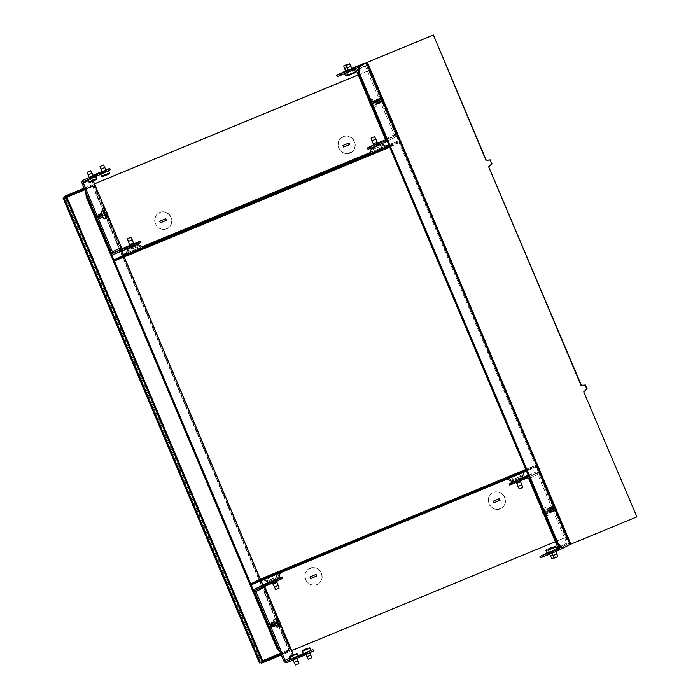 <?xml version="1.0" encoding="UTF-8"?>
<svg xmlns="http://www.w3.org/2000/svg" width="700" height="700" viewBox="0 0 700 700"><rect width="100%" height="100%" fill="white"/><g stroke="black" fill="none" stroke-linecap="round" stroke-linejoin="round"><path stroke-width="0.53" stroke-dasharray="3.5 2.62" d="M132.379 248.885L137.06 246.82L132.379 248.885M134.173 246.584L129.491 248.649L134.173 246.584M134.181 247.984L131.46 249.182L134.181 247.984M132.37 247.485L135.091 246.286L132.37 247.485M90.466 178.57L95.576 176.312L90.466 178.57M96.591 178.727L88.874 181.991M91.087 178.255L93.642 177.126L91.087 178.255M88.147 174.904L92.015 173.268M89.784 182.359L96.215 179.646M103.267 172.83L108.377 170.572L103.267 172.83M109.392 172.987L101.675 176.242M103.889 172.515L106.444 171.386L103.889 172.515M100.949 169.155L104.816 167.528M102.585 176.619L109.016 173.906M101.728 210.98A4.191 1.391 -112.4 0 1 104.58 214.331A4.191 1.391 -112.4 0 1 104.93 218.724M104.536 210.105A4.191 1.391 -112.4 0 1 106.864 213.395A4.191 1.391 -112.4 0 1 107.529 217.359M102.48 212.931A2.091 0.691 67.6 0 0 102.664 215.154A2.091 0.691 67.6 0 0 104.099 216.799A2.091 0.691 67.6 0 0 104.108 216.799A2.091 0.691 67.6 0 0 103.924 214.576A2.091 0.691 67.6 0 0 102.498 212.931A2.091 0.691 67.6 0 0 102.48 212.931M98.822 214.445L98.822 214.445A2.091 0.691 67.6 0 0 98.998 216.641A2.091 0.691 67.6 0 0 100.424 218.321A2.091 0.691 67.6 0 0 100.441 218.312A2.091 0.691 67.6 0 0 100.459 218.304A2.091 0.691 67.6 0 0 100.275 216.09A2.091 0.691 67.6 0 0 98.84 214.436A2.091 0.691 67.6 0 0 98.822 214.445L96.469 215.644A1.89 0.621 -112.4 0 1 97.764 217.096A1.89 0.621 -112.4 0 1 97.939 219.117A1.89 0.621 -112.4 0 1 97.913 219.126A1.89 0.621 -112.4 0 1 96.626 217.621A1.89 0.621 -112.4 0 1 96.469 215.644L96.469 215.644M132.274 248.938L137.384 246.68L132.274 248.938M133.298 251.352L138.399 249.095L133.298 251.352M132.895 248.623L135.45 247.502L132.895 248.623M128.327 241.412L132.195 239.776M133.779 251.886L138.031 250.014L133.779 251.886M102.06 217.866A2.301 0.761 67.6 0 0 101.859 215.425A2.301 0.761 67.6 0 0 100.284 213.614A2.301 0.761 67.6 0 0 100.266 213.623A2.301 0.761 67.6 0 0 100.468 216.064A2.301 0.761 67.6 0 0 102.043 217.875A2.301 0.761 67.6 0 0 102.06 217.866M101.36 213.246A2.301 0.761 -112.4 0 1 101.483 213.115A2.301 0.761 -112.4 0 1 101.5 213.115A2.301 0.761 -112.4 0 1 103.075 214.926A2.301 0.761 -112.4 0 1 103.276 217.367A2.301 0.761 -112.4 0 1 103.259 217.376A2.301 0.761 -112.4 0 1 103.066 217.376M126.726 248.483L130.34 246.881L126.726 248.483M121.538 251.072L125.151 249.48L121.538 251.072M134.155 243.898L131.941 244.764L134.102 243.775M134.339 245.332L137.952 243.74L134.339 245.332M129.15 247.931L132.764 246.339L129.15 247.931M97.571 175.009L94.806 176.234L97.571 175.009M92.382 177.607L89.618 178.824L92.382 177.607M89.233 177.459L93.091 175.822M105.184 171.867L102.419 173.084L105.184 171.867M102.034 171.71L105.892 170.082M100.004 174.457L97.23 175.683L100.004 174.457M129.955 245.805L134.207 244.011M133.516 242.909L129.657 244.545L131.591 249.13M132.064 246.47L134.365 245.455L132.064 246.47M132.151 243.469L129.859 244.484L132.151 243.469M138.373 241.92L138.915 243.206L140.919 242.463M107.66 169.225L108.211 170.511L110.215 169.776M108.211 170.511L92.978 176.803A1.4 1.321 -116.6 0 0 92.304 178.596L93.301 180.959M106.05 211.129L107.87 215.442M129.815 245.455L134.076 243.696M138.915 243.206L123.69 249.498L114.765 253.96M92.881 175.332L92.435 175.516A2.791 2.634 -116.6 0 0 91.087 179.095L120.164 247.931A2.791 2.634 -116.6 0 0 123.69 249.498M101.973 171.579L105.849 169.977M274.172 578.008L269.491 580.072L274.172 578.008M272.379 580.309L277.06 578.244L272.379 580.309M272.361 578.909L275.091 577.71L272.361 578.909M274.181 579.399L271.46 580.606L274.181 579.399M303.363 653.721L311.089 650.466M302.348 651.306L310.065 648.051M307.851 651.779L305.296 652.907L307.851 651.779M310.783 655.139L306.924 656.766M308.21 659.26L311.684 657.79M290.561 659.461L298.287 656.206M289.546 657.046L297.264 653.791M295.05 657.519L292.495 658.648L295.05 657.519M297.981 660.879L294.123 662.506M295.409 665L298.882 663.53M276.658 625.284A2.091 0.691 67.6 0 0 276.483 623.061A2.091 0.691 67.6 0 0 275.047 621.416A2.091 0.691 67.6 0 0 275.03 621.416A2.091 0.691 67.6 0 0 275.214 623.639A2.091 0.691 67.6 0 0 276.649 625.284A2.091 0.691 67.6 0 0 276.658 625.284M273.009 626.789A2.091 0.691 67.6 0 0 272.825 624.575A2.091 0.691 67.6 0 0 271.39 622.921A2.091 0.691 67.6 0 0 271.373 622.93L271.373 622.93A2.091 0.691 67.6 0 0 271.547 625.126A2.091 0.691 67.6 0 0 272.974 626.806A2.091 0.691 67.6 0 0 272.991 626.798A2.091 0.691 67.6 0 0 273.009 626.789L276.649 625.284M277.086 618.59A4.191 1.391 -112.4 0 1 279.414 621.88A4.191 1.391 -112.4 0 1 280.079 625.844M270.489 627.602A1.89 0.621 -112.4 0 1 270.463 627.611A1.89 0.621 -112.4 0 1 269.176 626.106A1.89 0.621 -112.4 0 1 269.019 624.129L269.019 624.129A1.89 0.621 -112.4 0 1 270.314 625.581A1.89 0.621 -112.4 0 1 270.489 627.602M274.277 619.465A4.191 1.391 -112.4 0 1 277.13 622.816A4.191 1.391 -112.4 0 1 277.48 627.209M274.277 577.955L269.168 580.204L274.277 577.955M273.254 575.54L268.152 577.798L273.254 575.54M273.656 578.261L271.101 579.39L273.656 578.261M278.224 585.48L274.356 587.108M272.773 575.006L268.52 576.879L272.773 575.006M275.642 589.601L279.116 588.131M272.816 622.108A2.301 0.761 67.6 0 0 273.017 624.549A2.301 0.761 67.6 0 0 274.592 626.36A2.301 0.761 67.6 0 0 274.61 626.351A2.301 0.761 67.6 0 0 274.409 623.91A2.301 0.761 67.6 0 0 272.834 622.099A2.301 0.761 67.6 0 0 272.816 622.108M273.91 621.731A2.301 0.761 -112.4 0 1 274.033 621.6A2.301 0.761 -112.4 0 1 275.625 623.411A2.301 0.761 -112.4 0 1 275.826 625.852A2.301 0.761 -112.4 0 1 275.809 625.861A2.301 0.761 -112.4 0 1 275.616 625.861M263.384 586.871L266.998 585.27L263.384 586.871M268.564 584.273L272.186 582.68L268.564 584.273M268.922 582.47L271.644 581.394L269.071 582.549M270.996 583.721L274.61 582.129L270.996 583.721M276.185 581.131L279.799 579.53L276.185 581.131M278.626 578.559L273.787 580.554L278.652 578.454M293.746 658.166L296.52 656.95L293.746 658.166M295.645 658.779L292.88 660.004L295.645 658.779M298.156 655.891L297.517 656.119L298.13 655.83M300.834 656.189L298.06 657.405L300.834 656.189M303.257 655.637L300.493 656.854L303.257 655.637M306.547 652.426L309.321 651.21L306.547 652.426M308.446 653.039L305.681 654.264L308.446 653.039M273.787 582.33L276.596 581.087L273.787 582.33M272.834 584.045L277.086 582.251M274.488 580.423L272.186 581.438L274.488 580.423M274.4 583.424L276.692 582.409L274.4 583.424M311.045 650.361L303.293 653.555M298.078 655.707L295.689 656.696A1.4 1.321 63.4 0 1 293.93 655.909L293.37 654.587M278.688 578.349L268.826 582.418M280.219 577.71L280.761 578.996L282.765 578.261M310.922 650.405L311.465 651.691L313.469 650.947M264.67 584.168A2.791 2.634 -116.6 0 0 263.637 587.58L292.714 656.416A2.791 2.634 -116.6 0 0 296.24 657.983L311.465 651.691M264.749 586.39A1.4 1.321 63.4 0 1 265.527 585.288L280.761 578.996M280.42 623.928L278.6 619.614M274.033 621.6A2.301 0.761 -112.4 0 1 274.05 621.6L272.834 622.099M515.532 478.502L520.214 476.438L515.532 478.502M518.298 478.52L513.625 480.585L518.298 478.52M517.335 477.601L514.614 478.8L517.335 477.601M516.495 479.421L519.216 478.214L516.495 479.421M549.43 552.528L557.156 549.264M548.415 550.113L556.133 546.849M552.668 551.206L555.222 550.077L552.668 551.206M556.859 553.936L552.991 555.572M554.278 558.066L557.751 556.596M547.006 553.079L549.299 552.204M545.991 550.664L548.599 549.657M550.244 551.758L552.799 550.629L550.244 551.758M552.843 555.214L550.567 556.124M554.733 549.815L553.271 547.225M551.845 558.609L554.094 557.707M548.529 515.244A4.191 1.391 67.6 0 0 548.161 510.808A4.191 1.391 67.6 0 0 545.3 507.509A4.191 1.391 67.6 0 0 545.265 507.517A4.191 1.391 67.6 0 0 545.633 511.954A4.191 1.391 67.6 0 0 548.494 515.253A4.191 1.391 67.6 0 0 548.529 515.244M546.245 516.18A4.191 1.391 67.6 0 0 545.878 511.744A4.191 1.391 67.6 0 0 543.016 508.454A4.191 1.391 67.6 0 0 542.981 508.463A4.191 1.391 67.6 0 0 542.666 508.883A4.191 1.391 67.6 0 0 543.331 512.855A4.191 1.391 67.6 0 0 545.659 516.136A4.191 1.391 67.6 0 0 546.21 516.197A4.191 1.391 67.6 0 0 546.245 516.18M547.715 513.31A2.091 0.691 -112.4 0 1 547.697 513.319A2.091 0.691 -112.4 0 1 546.262 511.665A2.091 0.691 -112.4 0 1 546.079 509.451A2.091 0.691 -112.4 0 1 546.096 509.442A2.091 0.691 -112.4 0 1 547.531 511.088A2.091 0.691 -112.4 0 1 547.715 513.31L551.355 511.805A2.091 0.691 -112.4 0 1 549.92 510.16A2.091 0.691 -112.4 0 1 549.736 507.938A2.091 0.691 -112.4 0 1 549.754 507.938A2.091 0.691 -112.4 0 1 549.771 507.929A2.091 0.691 -112.4 0 1 551.197 509.609A2.091 0.691 -112.4 0 1 551.372 511.796A2.091 0.691 -112.4 0 1 551.355 511.805M542.325 510.808A3.491 1.155 -112.4 0 1 542.378 509.705A3.491 1.155 -112.4 0 1 542.649 509.355A3.491 1.155 -112.4 0 1 545.046 512.059A3.491 1.155 -112.4 0 1 545.361 515.795A3.491 1.155 -112.4 0 1 544.88 515.751A3.491 1.155 -112.4 0 1 544.145 515.113M515.428 478.555L520.529 476.298L515.428 478.555M514.404 476.14L519.514 473.883L514.404 476.14M516.049 478.24L518.604 477.111L516.049 478.24M521.859 484.838L518 486.465M514.343 475.396L518.595 473.515L514.343 475.396M519.286 488.959L522.76 487.489M548.135 508.375A2.301 0.761 -112.4 0 1 548.153 508.366A2.301 0.761 -112.4 0 1 549.727 510.186A2.301 0.761 -112.4 0 1 549.929 512.619A2.301 0.761 -112.4 0 1 549.911 512.628A2.301 0.761 -112.4 0 1 548.336 510.816A2.301 0.761 -112.4 0 1 548.135 508.375L546.928 508.874A2.301 0.761 67.6 0 0 546.919 508.883A2.301 0.761 67.6 0 0 547.12 511.324A2.301 0.761 67.6 0 0 548.695 513.135A2.301 0.761 67.6 0 0 548.503 510.685A2.301 0.761 67.6 0 0 546.928 508.874M529.2 476.455L525.586 478.048L529.2 476.455M528.264 475.326L530.512 474.451L528.316 475.449M524.011 479.054L520.398 480.646L524.011 479.054M521.587 479.596L517.974 481.198L521.587 479.596M522.261 477.916L517.431 479.911L522.296 477.811M516.399 482.195L512.785 483.787L516.399 482.195M557.988 548.459L560.569 547.418L557.961 548.572M558.355 549.929L561.12 548.704L558.355 549.929M553.971 550.559L551.206 551.775L553.971 550.559M553.166 552.519L555.931 551.303L553.166 552.519M551.539 551.11L548.774 552.326L551.539 551.11M550.734 553.07L553.499 551.845L550.734 553.07M545.554 555.669L548.319 554.444L545.554 555.669M518.796 480.996L515.988 482.239L518.796 480.996M516.477 483.394L520.721 481.6M517.011 480.331L519.304 479.316L517.011 480.331M519.164 482.213L516.863 483.227L519.164 482.213M520.747 479.859L520.205 478.573L516.119 480.349L516.661 481.635L535.972 473.567L527.048 478.039M546.822 553.044L547.365 554.33L551.451 552.554L550.909 551.267L546.971 552.983M557.025 548.957L556.386 549.185L556.999 548.887M550.909 551.267L556.946 548.774M557.996 548.336L566.134 544.976A1.4 1.321 -116.6 0 0 566.808 543.183L537.731 474.355A1.4 1.321 -116.6 0 0 535.972 473.567M520.205 478.573L522.322 477.698M528.238 475.256L535.43 472.281L528.456 475.773M567.403 545.799A2.791 2.634 -116.6 0 0 568.032 542.684L538.956 473.847A2.791 2.634 -116.6 0 0 535.43 472.281M557.76 550.725L566.676 546.262L551.451 552.554M516.119 480.349L512.864 481.985M547.365 554.33L540.523 557.76M528.99 477.032A2.791 2.634 63.4 0 1 530.031 478.319L557.883 544.25M516.661 481.635L509.819 485.065M548.695 513.135A2.301 0.761 67.6 0 0 548.704 513.126L549.911 512.628M378.306 147.096L373.625 149.161L378.306 147.096M375.533 147.079L380.214 145.014L375.533 147.079M376.504 147.998L379.225 146.799L376.504 147.998M349.396 70.936L344.295 73.185L349.396 70.936M347.602 74.725L345.31 75.6M348.775 71.243L346.22 72.371L348.775 71.243M344.592 68.513L346.894 67.594M352.012 69.93L353.036 72.336L352.66 73.255L348.171 75.224M346.229 75.976L352.66 73.255M351.829 70.385L346.719 72.634L351.829 70.385M355.46 71.785L347.743 75.049M351.207 70.691L348.652 71.82L351.207 70.691M347.016 67.961L350.884 66.334M348.652 75.425L355.092 72.704M372.715 99.032A4.191 1.391 67.6 0 0 373.082 103.469A4.191 1.391 67.6 0 0 375.944 106.767A4.191 1.391 67.6 0 0 375.979 106.759A4.191 1.391 67.6 0 0 375.611 102.322A4.191 1.391 67.6 0 0 372.75 99.024A4.191 1.391 67.6 0 0 372.715 99.032M370.431 99.978A4.191 1.391 67.6 0 0 370.116 100.397A4.191 1.391 67.6 0 0 370.781 104.37A4.191 1.391 67.6 0 0 373.109 107.651A4.191 1.391 67.6 0 0 373.66 107.712A4.191 1.391 67.6 0 0 373.695 107.695A4.191 1.391 67.6 0 0 373.328 103.259A4.191 1.391 67.6 0 0 370.466 99.969A4.191 1.391 67.6 0 0 370.431 99.978M373.529 100.966A2.091 0.691 -112.4 0 1 373.546 100.957A2.091 0.691 -112.4 0 1 374.981 102.603A2.091 0.691 -112.4 0 1 375.165 104.825A2.091 0.691 -112.4 0 1 375.148 104.834A2.091 0.691 -112.4 0 1 373.713 103.18A2.091 0.691 -112.4 0 1 373.529 100.966L377.204 99.453A2.091 0.691 -112.4 0 1 377.221 99.444A2.091 0.691 -112.4 0 1 378.648 101.124A2.091 0.691 -112.4 0 1 378.822 103.311A2.091 0.691 -112.4 0 1 378.814 103.311A2.091 0.691 -112.4 0 1 378.805 103.32A2.091 0.691 -112.4 0 1 377.37 101.675A2.091 0.691 -112.4 0 1 377.186 99.453A2.091 0.691 -112.4 0 1 377.204 99.453L377.387 99.382M369.775 102.322A3.491 1.155 -112.4 0 1 369.828 101.22A3.491 1.155 -112.4 0 1 370.099 100.87A3.491 1.155 -112.4 0 1 372.488 103.574A3.491 1.155 -112.4 0 1 372.811 107.31A3.491 1.155 -112.4 0 1 372.33 107.266A3.491 1.155 -112.4 0 1 371.595 106.627M378.411 147.044L373.301 149.301L378.411 147.044M379.426 149.459L374.325 151.716L379.426 149.459M377.79 147.359L375.235 148.487L377.79 147.359M371.971 140.761L375.83 139.134M379.488 150.202L375.235 152.084L379.488 150.202M377.379 104.134A2.301 0.761 -112.4 0 1 377.361 104.142A2.301 0.761 -112.4 0 1 375.786 102.331A2.301 0.761 -112.4 0 1 375.585 99.89A2.301 0.761 -112.4 0 1 375.602 99.881A2.301 0.761 -112.4 0 1 377.178 101.701A2.301 0.761 -112.4 0 1 377.379 104.134M374.36 100.397A2.301 0.761 67.6 0 0 374.561 102.839A2.301 0.761 67.6 0 0 376.145 104.65A2.301 0.761 67.6 0 0 376.154 104.641A2.301 0.761 67.6 0 0 375.953 102.2A2.301 0.761 67.6 0 0 374.377 100.389A2.301 0.761 67.6 0 0 374.36 100.397L375.602 99.881M382.165 143.255L378.551 144.856L382.165 143.255M385.438 139.956L388.666 138.661L385.402 140.114M387.354 140.665L383.74 142.258L387.354 140.665M374.553 146.405L370.939 147.998L374.553 146.405M377.799 143.255L375.585 144.112L377.746 143.133M379.741 143.806L376.127 145.399L379.741 143.806M349.904 71.348L352.669 70.123L349.904 71.348M348.101 70.516L351.96 68.889L352.511 70.192M355.092 68.749L357.858 67.524L355.092 68.749M342.291 74.489L345.056 73.272L342.291 74.489M347.48 71.89L350.245 70.674L347.48 71.89M345.669 71.067L347.953 70.175M373.599 145.154L377.842 143.36M377.16 142.266L373.293 143.894M376.828 145.268L374.526 146.282L376.828 145.268M374.675 143.377L376.967 142.362L374.675 143.377M337.26 76.58L363.422 65.082A1.4 1.321 63.4 0 1 365.181 65.87L394.257 134.697A1.4 1.321 63.4 0 1 393.584 136.491L385.446 139.851M358.706 72.721L386.558 138.661A2.791 2.634 63.4 0 1 386.741 140.298M367.973 149.275L394.126 137.778A2.791 2.634 -116.6 0 0 395.474 134.199L366.406 65.362A2.791 2.634 -116.6 0 0 364.359 63.665M378.901 144.069L378.359 142.782M377.72 143.062L374.273 144.559L374.815 145.845M348.197 71.374L347.655 70.087L345.634 70.971M343.569 71.864L344.111 73.15M351.75 68.399L347.655 70.087M373.511 144.944L374.273 144.559M376.53 99.496A2.301 0.761 -112.4 0 1 378.096 101.343A2.301 0.761 -112.4 0 1 378.289 103.757M379.601 102.918A2.301 0.761 67.6 0 0 379.199 100.896A2.301 0.761 67.6 0 0 378.053 99.172M549.08 507.981A2.301 0.761 -112.4 0 1 550.646 509.827A2.301 0.761 -112.4 0 1 550.839 512.242M552.151 511.403A2.301 0.761 67.6 0 0 551.749 509.381A2.301 0.761 67.6 0 0 550.602 507.657M377.213 103.749A1.89 0.621 67.6 0 0 377.046 101.754A1.89 0.621 67.6 0 0 375.76 100.275A1.89 0.621 67.6 0 0 375.743 100.275A1.89 0.621 67.6 0 0 375.909 102.27A1.89 0.621 67.6 0 0 377.195 103.757A1.89 0.621 67.6 0 0 377.213 103.749M377.755 99.444A1.89 0.621 -112.4 0 1 377.773 99.444A1.89 0.621 -112.4 0 1 379.059 100.922A1.89 0.621 -112.4 0 1 379.225 102.918A1.89 0.621 -112.4 0 1 379.207 102.926A1.89 0.621 -112.4 0 1 377.921 101.447A1.89 0.621 -112.4 0 1 377.755 99.444M549.762 512.234A1.89 0.621 67.6 0 0 549.596 510.239A1.89 0.621 67.6 0 0 548.31 508.76A1.89 0.621 67.6 0 0 548.293 508.76A1.89 0.621 67.6 0 0 548.459 510.755A1.89 0.621 67.6 0 0 549.754 512.242A1.89 0.621 67.6 0 0 549.762 512.234L551.758 511.411A1.89 0.621 -112.4 0 1 551.758 511.411A1.89 0.621 -112.4 0 1 550.471 509.933A1.89 0.621 -112.4 0 1 550.305 507.929A1.89 0.621 -112.4 0 1 550.322 507.929A1.89 0.621 -112.4 0 1 551.609 509.407A1.89 0.621 -112.4 0 1 551.775 511.403M636.904 516.819L571.121 543.996L561.715 548.564M134.383 246.479L128.852 248.92L134.383 246.479M137.664 250.688L127.024 255.377L137.664 250.688M133.306 245.849L130.498 247.091L133.306 245.849M133.718 246.811L130.909 248.054L133.718 246.811M143.168 247.424L126.157 254.608M131.127 246.943L137.27 244.23L131.127 246.943M378.026 145.836L372.496 148.278L378.026 145.836M381.308 150.036L370.668 154.726L381.308 150.036M376.95 145.206L374.141 146.44L376.95 145.206M386.811 146.773L369.801 153.956M374.771 146.291L380.914 143.579L374.771 146.291M349.895 144.489L349.213 142.888L343.123 145.399M166.442 220.273L165.874 218.619L159.679 221.191M342.799 137.428L343.709 137.051L343.507 136.57A8.907 8.4 63.4 0 1 354.261 141.697A8.907 8.4 63.4 0 1 350.49 152.915A8.907 8.4 63.4 0 1 350.42 152.941L350.219 152.46L349.309 152.836L349.51 153.326A8.907 8.4 63.4 0 1 338.756 148.19A8.907 8.4 63.4 0 1 342.527 136.981A8.907 8.4 63.4 0 1 342.598 136.946L343.009 137.322L342.598 136.946M342.799 136.841A8.907 8.4 -116.6 0 0 342.729 136.876A8.907 8.4 -116.6 0 0 338.966 148.085A8.907 8.4 -116.6 0 0 349.72 153.221L349.51 152.74L350.429 152.355L350.63 152.845A8.907 8.4 -116.6 0 0 350.7 152.81A8.907 8.4 -116.6 0 0 354.463 141.593A8.907 8.4 -116.6 0 0 343.717 136.465L343.919 136.946L343.009 137.322M159.46 213.168L160.37 212.791L160.169 212.31A8.907 8.4 63.4 0 1 170.914 217.438A8.907 8.4 63.4 0 1 167.151 228.646A8.907 8.4 63.4 0 1 167.081 228.681L166.88 228.2L165.97 228.576L166.171 229.057A8.907 8.4 63.4 0 1 155.418 223.93A8.907 8.4 63.4 0 1 159.18 212.721A8.907 8.4 63.4 0 1 159.25 212.686L159.661 213.062L159.25 212.686M159.46 212.581A8.907 8.4 -116.6 0 0 159.39 212.616A8.907 8.4 -116.6 0 0 155.627 223.825A8.907 8.4 -116.6 0 0 166.381 228.953L166.171 228.471L167.09 228.095L167.291 228.576A8.907 8.4 -116.6 0 0 167.361 228.541A8.907 8.4 -116.6 0 0 171.124 217.332A8.907 8.4 -116.6 0 0 160.37 212.205L160.58 212.686L159.661 213.062M389.261 146.265L398.703 141.54L398.641 140.796L368.944 70.49L398.956 140.639A1.75 0.578 -112.4 0 1 399.114 142.511L389.672 147.236M114.354 260.96L123.795 256.244A1.75 0.578 67.6 0 0 123.638 254.371L93.94 184.065L94.517 183.82M93.94 184.065L94.526 183.846M358.199 74.926L368.944 70.49M93.625 184.214L121.852 251.029M358.19 74.9L369.25 70.332M518.508 478.415L512.977 480.856L518.508 478.415M518.254 479.71L515.445 480.952L518.254 479.71M517.843 478.748L515.034 479.981L517.843 478.748M512.785 476.604L524.038 471.642L512.785 476.604M512.925 482.02L522.218 478.091M274.864 579.058L269.334 581.499L274.864 579.058M274.61 580.352L271.801 581.595L274.61 580.352M274.207 579.39L271.399 580.633L274.207 579.39M269.141 577.246L280.394 572.285L269.141 577.246M269.281 582.663L278.574 578.742M316.82 575.969L316.146 574.359L309.951 576.923M500.159 500.229L499.485 498.619L493.29 501.191M317.152 583.931L316.234 584.316L316.435 584.798A8.907 8.4 63.4 0 1 305.69 579.661A8.907 8.4 63.4 0 1 309.453 568.452A8.907 8.4 63.4 0 1 309.523 568.418L309.724 568.899L310.642 568.523L310.433 568.041A8.907 8.4 63.4 0 1 321.186 573.169A8.907 8.4 63.4 0 1 317.424 584.386A8.907 8.4 63.4 0 1 317.354 584.421L317.354 583.835L317.354 584.421M317.564 584.316A8.907 8.4 -116.6 0 0 317.625 584.281A8.907 8.4 -116.6 0 0 321.396 573.072A8.907 8.4 -116.6 0 0 310.642 567.936L310.844 568.418L309.934 568.803L309.733 568.312A8.907 8.4 -116.6 0 0 309.662 568.347A8.907 8.4 -116.6 0 0 305.891 579.565A8.907 8.4 -116.6 0 0 316.645 584.692L316.444 584.211L317.354 583.835M500.491 508.2L499.573 508.576L499.782 509.058A8.907 8.4 63.4 0 1 489.029 503.93A8.907 8.4 63.4 0 1 492.791 492.721A8.907 8.4 63.4 0 1 492.861 492.686L493.062 493.168L493.981 492.791L493.771 492.31A8.907 8.4 63.4 0 1 504.525 497.438A8.907 8.4 63.4 0 1 500.762 508.646A8.907 8.4 63.4 0 1 500.692 508.681L500.692 508.095L500.692 508.681M500.903 508.576A8.907 8.4 -116.6 0 0 500.972 508.541A8.907 8.4 -116.6 0 0 504.735 497.332A8.907 8.4 -116.6 0 0 493.981 492.205L494.183 492.686L493.273 493.062L493.071 492.581A8.907 8.4 -116.6 0 0 493.001 492.616A8.907 8.4 -116.6 0 0 489.239 503.825A8.907 8.4 -116.6 0 0 499.984 508.952L499.782 508.471L500.692 508.095M262.938 585.025L291.104 650.825L261.406 580.519A1.75 0.578 67.6 0 0 260.234 579.154L260.916 580.834M526.085 470.164L535.526 465.439A1.75 0.578 -112.4 0 1 535.535 465.43A1.75 0.578 -112.4 0 1 536.725 466.786L566.423 537.093L291.104 650.825M251.178 584.859L260.619 580.134L261.126 580.746M566.423 537.093L536.41 466.944L535.938 466.401L526.488 471.126M566.108 537.25L555.371 541.686M291.69 650.615L290.797 650.983M273.7 626.727A2.301 0.761 67.6 0 0 273.499 624.286A2.301 0.761 67.6 0 0 271.924 622.475A2.301 0.761 67.6 0 0 271.906 622.484A2.301 0.761 67.6 0 0 272.108 624.925A2.301 0.761 67.6 0 0 273.683 626.736A2.301 0.761 67.6 0 0 273.7 626.727L272.58 627.191A2.301 0.761 -112.4 0 1 271.005 625.38A2.301 0.761 -112.4 0 1 270.804 622.939A2.301 0.761 -112.4 0 1 270.821 622.93A2.301 0.761 -112.4 0 1 272.396 624.741A2.301 0.761 -112.4 0 1 272.598 627.183A2.301 0.761 -112.4 0 1 272.58 627.191M101.15 218.242A2.301 0.761 67.6 0 0 100.949 215.81A2.301 0.761 67.6 0 0 99.374 213.99A2.301 0.761 67.6 0 0 99.356 213.999A2.301 0.761 67.6 0 0 99.558 216.44A2.301 0.761 67.6 0 0 101.132 218.251A2.301 0.761 67.6 0 0 101.15 218.242M98.254 214.454A2.301 0.761 -112.4 0 1 98.271 214.445A2.301 0.761 -112.4 0 1 99.846 216.256A2.301 0.761 -112.4 0 1 100.047 218.697A2.301 0.761 -112.4 0 1 100.03 218.706A2.301 0.761 -112.4 0 1 98.455 216.895A2.301 0.761 -112.4 0 1 98.254 214.454L99.374 213.99M272.983 622.492A1.89 0.621 -112.4 0 1 272.991 622.484A1.89 0.621 -112.4 0 1 274.286 623.971A1.89 0.621 -112.4 0 1 274.444 625.966A1.89 0.621 -112.4 0 1 274.435 625.975A1.89 0.621 -112.4 0 1 273.149 624.488A1.89 0.621 -112.4 0 1 272.983 622.492L270.988 623.315A1.89 0.621 67.6 0 0 270.97 623.324A1.89 0.621 67.6 0 0 271.136 625.319A1.89 0.621 67.6 0 0 272.422 626.806A1.89 0.621 67.6 0 0 272.274 624.803A1.89 0.621 67.6 0 0 270.988 623.315M100.433 214.008A1.89 0.621 -112.4 0 1 100.441 213.999A1.89 0.621 -112.4 0 1 101.736 215.486A1.89 0.621 -112.4 0 1 101.894 217.481A1.89 0.621 -112.4 0 1 101.885 217.49A1.89 0.621 -112.4 0 1 100.599 216.002A1.89 0.621 -112.4 0 1 100.433 214.008M99.89 218.312A1.89 0.621 67.6 0 0 99.724 216.317A1.89 0.621 67.6 0 0 98.438 214.83A1.89 0.621 67.6 0 0 98.42 214.839A1.89 0.621 67.6 0 0 98.586 216.834A1.89 0.621 67.6 0 0 99.873 218.321A1.89 0.621 67.6 0 0 99.89 218.312L101.885 217.49M262.692 660.669L67.218 197.024A1.75 0.578 67.6 0 0 66.902 196.403L67.218 197.024L93.109 186.331L92.794 185.71A1.75 0.578 67.6 0 0 91.919 184.975A1.75 0.578 67.6 0 0 91.91 184.984L84.184 188.335M261.354 663.285L263.165 662.375A1.75 0.578 67.6 0 0 263.235 661.176A1.75 0.578 67.6 0 0 263.007 660.511L288.89 649.819L93.109 186.331A1.75 0.578 67.6 0 0 92.794 185.71L85.558 189.376L86.476 189L86.984 194.976M289.161 650.457L288.89 649.819A1.75 0.578 67.6 0 1 289.118 650.484L290.255 650.038L262.815 585.086M92.837 185.684L86.476 189M64.566 197.435L66.946 196.385M66.045 195.668A1.75 0.578 67.6 0 1 66.902 196.403L64.593 197.505M278.967 649.46L282.8 653.774L290.255 650.038M282.8 653.774L281.89 654.15L280.096 652.137M288.855 650.615L288.584 649.976L288.645 650.72L286.825 651.63L287.236 652.593L289.056 651.683A1.75 0.578 67.6 0 0 289.118 650.484L281.89 654.15M259.42 662.952L261.231 662.043L64.907 197.269M263.279 661.15L261.231 662.043M272.422 626.806A1.89 0.621 67.6 0 0 272.44 626.798L274.435 625.975M85.803 192.168L85.558 189.376M280.578 653.275L288.584 649.976L92.522 185.841M66.64 196.534L66.911 197.181M64.619 197.549L66.623 196.718M84.796 189.787L92.794 186.489L92.321 185.946L84.586 189.298M90.501 186.856L90.09 185.894M66.439 196.639L92.321 185.946L66.43 196.639M286.825 651.63L280.919 654.071M287.236 652.593L281.321 655.034M92.978 176.803L84.061 181.265M91.087 179.095L82.163 183.558M92.304 178.596L88.288 180.609M120.164 247.931L111.239 252.394M290.491 659.295L295.689 656.696M287.315 662.445L296.24 657.983M256.611 589.75L265.527 585.288M283.789 660.879L292.714 656.416M289.914 657.921L293.93 655.909M254.713 592.043L263.637 587.58M566.134 544.976L557.375 549.36M568.032 542.684L560.044 546.683M566.808 543.183L557.891 547.654M537.731 474.355L528.815 478.817M538.956 473.847L530.031 478.319M354.445 69.379L363.422 65.082M385.21 142.24L394.126 137.778M384.825 140.875L393.584 136.491M358.418 69.361L366.406 65.362M356.265 70.332L365.181 65.87M385.341 139.169L394.257 134.697M386.558 138.661L395.474 134.199M365.558 63.061L569.082 544.88M367.596 62.178L571.121 543.996M123.795 256.244L399.114 142.511M123.638 254.371L398.956 140.639M126.306 254.074L142.835 247.24M369.95 153.423L386.479 146.597M388.973 145.565L398.703 141.54M126.551 253.19L142.03 246.803M370.195 152.548L385.665 146.16M388.692 144.909L398.641 140.796M535.526 465.439L525.788 469.455L535.535 465.43M536.725 466.786L261.406 580.519M535.929 466.401L260.619 580.134L535.938 466.401M536.41 466.944L261.1 580.676M289.257 650.466L92.925 185.692M290.168 650.09L262.727 585.13M124.093 256.944L123.393 255.273M121.634 251.116L93.844 185.316M288.645 650.72L280.858 653.931M289.056 651.683L263.165 662.375M129.981 249.812L129.491 248.649M131.46 249.182L130.97 248.027M135.581 247.441L135.091 246.286M137.06 246.82L136.57 245.665M89.784 178.763L89.241 177.494M93.642 177.126L93.109 175.857M102.585 173.023L102.043 171.754M106.444 171.386L105.91 170.117M100.651 173.836L100.844 174.3M104.099 216.799L100.441 218.312M97.913 219.126L100.424 218.321M102.498 212.931L98.84 214.436M137.384 246.68L138.399 249.095L138.031 250.014M131.6 252.735L130.681 252.359L129.657 249.944M135.45 247.502L133.534 242.953M100.284 213.614L101.5 213.115M129.798 245.595L130.34 246.881M124.609 248.194L125.151 249.48M137.41 242.454L137.952 243.74M132.221 245.044L132.764 246.339M94.806 176.234L94.264 174.947M89.618 178.824L89.075 177.537M102.419 173.084L101.876 171.798M97.23 175.683L96.688 174.396M134.365 245.455L133.332 243.014M130.891 246.925L129.859 244.484M101.413 173.915L100.87 172.629M106.601 171.316L106.059 170.03M93.8 177.056L93.257 175.77M98.989 174.466L98.446 173.18M126.753 247.362L127.295 248.649M131.941 244.764L132.484 246.05M119.14 250.504L119.683 251.79M124.329 247.905L124.871 249.191M102.043 217.875L103.259 217.376M92.899 176.846L83.974 181.309M269.491 580.072L269.981 581.227M270.97 579.442L271.46 580.606M275.091 577.71L275.581 578.865M276.57 577.08L277.06 578.244M305.296 652.907L306.023 654.64M309.155 651.28L309.794 652.794M292.495 658.648L293.09 660.056M296.354 657.02L296.966 658.455M275.047 621.416L269.019 624.129M270.463 627.611L272.974 626.806M276.894 576.949L275.87 574.534L274.951 574.157M271.101 579.39L273.035 583.975M268.52 576.879L268.152 577.789L269.168 580.204M274.96 577.762L275.896 579.976M275.949 580.108L276.894 582.347M274.592 626.36L275.809 625.861M266.998 585.27L266.455 583.984M272.186 582.68L271.644 581.394M274.61 582.129L274.067 580.843M279.799 579.53L279.256 578.244M292.338 658.718L292.88 660.004M297.517 656.119L298.06 657.405M299.95 655.567L300.493 656.854M305.139 652.977L305.681 654.264M275.66 579.968L276.692 582.409M272.186 581.438L273.219 583.879M309.321 651.21L309.864 652.496M304.132 653.809L304.675 655.095M301.7 654.351L302.243 655.637M296.52 656.95L297.062 658.236M274.33 581.84L273.787 580.554M269.141 584.439L268.599 583.153M266.717 584.99L266.175 583.704M261.529 587.58L260.986 586.294M256.524 589.794L265.449 585.322M520.214 476.438L520.704 477.593M518.726 477.059L519.216 478.214M514.614 478.8L515.104 479.955M513.135 479.421L513.625 480.585M555.222 550.077L555.835 551.521M551.364 551.714L551.959 553.122M552.799 550.629L555.319 557.148M548.94 552.265L549.692 554.059M545.3 507.509L543.016 508.454M544.88 515.751L545.659 516.136M542.378 509.705L542.666 508.883M549.938 507.867L546.096 509.442M548.494 515.253L546.21 516.197M512.811 479.561L511.787 477.146L512.164 476.227M518.604 477.111L519.54 479.334M519.645 479.588L520.538 481.705M518.595 473.515L519.514 473.883L520.529 476.298M514.745 478.748L515.681 480.961M515.681 480.979L516.679 483.332M525.586 478.048L525.044 476.761M520.398 480.646L519.855 479.36M517.974 481.198L517.431 479.911M512.785 483.787L512.242 482.501M560.569 547.418L561.12 548.704M555.389 550.016L555.931 551.303M552.956 550.559L553.499 551.845M547.767 553.157L548.319 554.444M515.83 480.786L516.863 483.227M519.304 479.316L520.336 481.766M543.585 554.925L544.136 556.211M548.774 552.326L549.316 553.613M551.206 551.775L551.749 553.07M556.386 549.185L556.938 550.471M518.254 481.477L517.711 480.191M523.442 478.887L522.9 477.601M525.866 478.336L525.324 477.05M531.055 475.738L530.512 474.451M566.221 544.941L557.296 549.404M380.704 146.169L380.214 145.014M379.225 146.799L378.735 145.644M375.104 148.54L374.614 147.376M373.625 149.161L373.135 148.006M344.295 73.185L344.505 73.684M350.088 70.744L347.358 64.741M346.22 72.371L345.686 71.103M348.652 71.82L348.119 70.551M375.944 106.767L373.66 107.712M372.33 107.266L373.109 107.651M369.828 101.22L370.116 100.397M375.148 104.834L378.805 103.32M372.75 99.024L370.466 99.969M373.301 149.301L374.325 151.707L375.235 152.084M379.094 146.851L377.169 142.301M381.675 149.362L382.043 148.452L381.027 146.037M375.235 148.487L373.31 143.938M377.361 104.142L376.145 104.65M378.009 143.57L378.551 144.856M383.197 140.971L383.74 142.258M370.396 146.711L370.939 147.998M375.585 144.112L376.127 145.399M352.669 70.123L352.126 68.836M357.858 67.524L357.315 66.237M345.056 73.272L344.514 71.978M350.245 70.674L349.703 69.388M374.526 146.282L373.494 143.832M378 144.812L376.967 142.362M346.062 72.441L345.52 71.155M340.874 75.031L340.331 73.745M353.675 69.291L353.132 68.005M348.486 71.89L347.944 70.604M381.054 141.803L381.596 143.089M375.865 144.401L376.408 145.688M388.666 138.661L389.209 139.947M383.477 141.26L384.02 142.546M384.746 140.919L393.662 136.456M387.152 141.278L394.293 137.707M375.76 100.275L377.773 99.444M548.31 508.76L550.322 507.929M377.195 103.757L379.207 102.926M128.852 248.92L127.024 255.377M130.909 248.054L130.498 247.091M372.496 148.278L370.668 154.726M374.553 147.411L374.141 146.44M380.914 143.579L381.369 143.824M378.796 145.609L378.394 144.646M380.852 144.742L386.75 147.936M135.153 246.26L134.75 245.297M137.218 245.385L143.115 248.579M521.343 477.321L523.163 470.873M519.286 478.188L519.689 479.159M277.699 577.972L279.527 571.515M275.642 578.839L276.054 579.801M280.236 572.854L280.394 572.285M271.399 580.633L271.801 581.595M269.334 581.499L263.436 578.314M523.88 472.202L524.038 471.642M515.034 479.981L515.445 480.952M512.977 480.856L507.08 477.662M271.924 622.475L270.821 622.93M100.441 213.999L98.438 214.83M101.132 218.251L100.03 218.706M261.004 580.799L260.304 579.128M124.189 256.9L123.454 255.168M121.73 251.081L93.922 185.264M289.293 650.449L92.96 185.675"/><path stroke-width="1.05" d="M96.591 178.727L96.215 179.646L91.962 181.519L89.784 182.359L88.874 181.991L96.591 178.727L95.646 176.479M90.729 170.774L87.255 172.244L90.729 170.774L92.015 173.268L88.147 174.904L89.241 177.494M100.844 174.3L101.675 176.251L109.392 172.987L108.413 170.678M103.53 165.034L100.056 166.504L103.53 165.034L104.816 167.528L100.949 169.155L102.043 171.754M109.392 172.987L109.016 173.906L104.764 175.779L102.585 176.619L101.675 176.251M104.93 218.724A4.191 1.391 -112.4 0 1 104.895 218.741A4.191 1.391 -112.4 0 1 102.034 215.442A4.191 1.391 -112.4 0 1 101.666 211.006A4.191 1.391 -112.4 0 1 101.692 210.989A4.191 1.391 -112.4 0 1 101.728 210.98M107.809 216.536L107.529 217.359A4.191 1.391 -112.4 0 1 107.214 217.779A4.191 1.391 -112.4 0 1 107.179 217.796A4.191 1.391 -112.4 0 1 104.317 214.498A4.191 1.391 -112.4 0 1 103.95 210.061A4.191 1.391 -112.4 0 1 103.976 210.044A4.191 1.391 -112.4 0 1 104.536 210.105L105.315 210.49A3.491 1.155 67.6 0 0 104.834 210.455A3.491 1.155 67.6 0 0 105.149 214.191A3.491 1.155 67.6 0 0 107.546 216.886A3.491 1.155 67.6 0 0 107.809 216.536A3.491 1.155 67.6 0 0 107.257 213.229A3.491 1.155 67.6 0 0 105.315 210.49M130.909 237.291L127.435 238.752L130.909 237.291L132.195 239.776L128.327 241.412L129.465 244.641L133.516 242.909M127.942 246.312L124.329 247.905L127.942 246.312M122.754 248.911L119.14 250.504L122.754 248.911M134.102 243.775L137.41 242.454L134.155 243.898M130.366 245.761L126.753 247.362L130.366 245.761M95.681 174.396L98.446 173.18L95.681 174.396M93.091 175.822L89.233 177.459M105.892 170.082L102.034 171.71M98.105 173.854L100.87 172.629L98.105 173.854M133.718 242.848L134.207 244.011L131.399 245.245L129.955 245.805L129.465 244.641M134.076 245.892L129.99 247.669L129.447 246.382L133.534 244.606L134.076 245.892L140.919 242.463L140.376 241.176L134.076 243.696M103.373 173.197L99.286 174.982L98.744 173.688L102.821 171.911L103.373 173.197L110.215 169.776L109.672 168.49L105.849 169.977M99.286 174.982L84.061 181.265A1.4 1.321 -116.6 0 0 83.379 183.059L112.455 251.886A1.4 1.321 -116.6 0 0 114.222 252.674L129.447 246.382M93.301 180.959L106.05 211.129M107.87 215.442L121.38 247.424A1.4 1.321 -116.6 0 0 123.139 248.211L129.815 245.455M92.881 175.332L101.973 171.579M129.99 247.669L114.765 253.96A2.791 2.634 63.4 0 1 111.239 252.394L82.163 183.558A2.791 2.634 63.4 0 1 83.51 179.979L98.744 173.688M109.672 168.49L102.821 171.911M140.376 241.176L133.534 244.606M103.066 217.376A2.301 0.761 -112.4 0 1 101.675 215.53A2.301 0.761 -112.4 0 1 101.36 213.246M311.089 650.466L303.363 653.721L302.348 651.315L310.065 648.051L311.089 650.466M306.924 656.766L310.783 655.139L311.684 657.79L308.21 659.26L306.023 654.64M306.976 648.515L302.715 650.396L306.976 648.515M298.287 656.206L290.561 659.461L289.546 657.055L297.264 653.791L298.287 656.206M294.123 662.506L297.981 660.879L298.882 663.53L295.409 665L293.09 660.056M294.175 654.255L289.914 656.136L294.175 654.255M277.48 627.209A4.191 1.391 -112.4 0 1 277.445 627.226A4.191 1.391 -112.4 0 1 274.584 623.928A4.191 1.391 -112.4 0 1 274.216 619.491A4.191 1.391 -112.4 0 1 274.243 619.474A4.191 1.391 -112.4 0 1 274.277 619.465M280.368 625.021L280.079 625.844A4.191 1.391 -112.4 0 1 279.764 626.264A4.191 1.391 -112.4 0 1 279.729 626.281A4.191 1.391 -112.4 0 1 276.868 622.983A4.191 1.391 -112.4 0 1 276.5 618.546A4.191 1.391 -112.4 0 1 276.526 618.529A4.191 1.391 -112.4 0 1 277.086 618.59L277.865 618.975A3.491 1.155 67.6 0 0 277.384 618.94A3.491 1.155 67.6 0 0 277.699 622.676A3.491 1.155 67.6 0 0 280.096 625.371A3.491 1.155 67.6 0 0 280.368 625.021A3.491 1.155 67.6 0 0 279.808 621.714A3.491 1.155 67.6 0 0 277.865 618.975M274.356 587.108L278.224 585.48L279.116 588.131L275.642 589.601L273.035 583.975M275.616 625.861A2.301 0.761 -112.4 0 1 274.225 624.015A2.301 0.761 -112.4 0 1 273.91 621.731M264.6 584.701L260.986 586.294L264.6 584.701M269.071 582.549L266.175 583.704L268.922 582.47M272.213 581.56L268.599 583.153L272.213 581.56M278.652 578.454L279.256 578.244L278.626 578.559M298.13 655.83L301.7 654.351L298.156 655.891M301.368 655.025L304.132 653.809L301.368 655.025M276.684 581.306L277.086 582.251L272.834 584.045L272.475 583.188M271.836 583.459L271.294 582.173L275.371 580.396L275.922 581.683L256.611 589.75A1.4 1.321 63.4 0 0 255.938 591.544L264.854 587.081A1.4 1.321 63.4 0 1 264.749 586.39M302.54 656.154L301.998 654.867L306.084 653.091L306.626 654.378L287.315 662.445A2.791 2.634 63.4 0 1 283.789 660.879L254.713 592.043A2.791 2.634 63.4 0 1 256.069 588.464L264.985 584.001A2.791 2.634 -116.6 0 0 264.67 584.168M306.084 653.091L311.045 650.361M303.293 653.555L298.078 655.707M301.998 654.867L286.773 661.159A1.4 1.321 63.4 0 1 285.005 660.371L255.938 591.544M271.294 582.173L256.069 588.464M275.371 580.396L282.223 576.975L278.688 578.349M268.826 582.418L264.985 584.001M275.922 581.683L282.765 578.261L282.223 576.975M306.626 654.378L313.469 650.947L312.926 649.661M293.37 654.587L280.42 623.928M278.6 619.614L264.854 587.081M556.133 546.849L557.156 549.264L549.43 552.528L548.415 550.113L556.133 546.849L555.222 546.481L548.782 549.194L555.222 546.481M556.859 553.936L557.751 556.596L555.45 557.611L554.278 558.066L552.991 555.572L556.859 553.936L555.835 551.521M549.299 552.204L547.006 553.079L545.991 550.664L548.599 549.657M554.094 557.707L551.845 558.609L550.567 556.124L552.843 555.214M548.538 548.905L552.79 547.032L548.538 548.905M544.145 515.113A3.491 1.155 -112.4 0 1 542.325 510.808M553.726 510.597L553.726 510.597A1.89 0.621 67.6 0 0 553.569 508.629A1.89 0.621 67.6 0 0 552.282 507.115A1.89 0.621 67.6 0 0 552.256 507.124A1.89 0.621 67.6 0 0 552.431 509.145A1.89 0.621 67.6 0 0 553.726 510.597L551.53 511.718M521.859 484.838L522.76 487.489L520.459 488.504L519.286 488.959L518 486.465L521.859 484.838L520.538 481.705M528.316 475.449L525.044 476.761L528.264 475.326M521.71 478.642L525.324 477.05L521.71 478.642M514.089 481.793L517.711 480.191L514.089 481.793M557.961 548.572L557.025 548.957M546.359 553.7L543.585 554.925L546.359 553.7M520.38 480.786L520.721 481.6L517.913 482.843L516.477 483.394L516.119 482.554M546.971 552.983L539.98 556.465L557.218 549.439A1.4 1.321 -116.6 0 0 557.891 547.654L528.815 478.817A1.4 1.321 -116.6 0 0 527.048 478.039L509.819 485.065L509.267 483.779L526.505 476.752A2.791 2.634 63.4 0 1 528.99 477.032M556.999 548.887L557.988 548.459M556.946 548.774L557.996 548.336M522.322 477.698L528.238 475.256M566.676 546.262A2.791 2.634 -116.6 0 0 567.403 545.799M522.296 477.811L522.9 477.601L522.261 477.916M512.864 481.985L509.267 483.779M511.28 483.035L511.823 484.33M541.984 555.73L542.526 557.016L540.523 557.76L539.98 556.465M557.883 544.25L559.108 547.146A2.791 2.634 63.4 0 1 557.76 550.725L542.526 557.016M344.505 73.684L345.31 75.6L347.602 74.725M346.894 67.594L344.592 68.513L343.7 65.861L347.174 64.391L343.7 65.861M348.171 75.224L346.229 75.976L345.319 75.6M347.743 75.049L355.46 71.785L355.092 72.704L348.652 75.425L347.743 75.049L346.762 72.748M348.101 70.516L352.126 68.836L350.884 66.334L347.016 67.961L346.124 65.31L349.598 63.84L346.124 65.31M379.706 98.639A1.89 0.621 67.6 0 0 379.881 100.66A1.89 0.621 67.6 0 0 381.168 102.112A1.89 0.621 67.6 0 0 381.176 102.112A1.89 0.621 67.6 0 0 381.019 100.144A1.89 0.621 67.6 0 0 379.733 98.63A1.89 0.621 67.6 0 0 379.706 98.639M371.595 106.627A3.491 1.155 -112.4 0 1 369.775 102.322M377.169 142.301L375.83 139.134L371.971 140.761L371.079 138.11L374.553 136.64L371.079 138.11M379.864 142.852L383.477 141.26L379.864 142.852M385.402 140.114L383.197 140.971L385.438 139.956M372.251 145.994L375.865 144.401L372.251 145.994M377.746 143.133L381.054 141.803L377.799 143.255M355.898 66.789L353.132 68.005L355.898 66.789M343.096 72.529L340.331 73.745L343.096 72.529M347.953 70.175L345.669 71.067M377.361 142.205L377.842 143.36L373.599 145.154L373.109 143.999L377.16 142.266M369.434 147.245L369.976 148.531L367.973 149.275L367.43 147.98L384.825 140.875M338.73 74.55L339.273 75.845L337.26 76.58L336.717 75.294L353.955 68.267A2.791 2.634 63.4 0 1 357.481 69.834L358.418 69.361M339.273 75.845L354.498 69.554A1.4 1.321 63.4 0 1 356.265 70.332L385.341 139.169A1.4 1.321 63.4 0 1 384.659 140.954M369.976 148.531L385.21 142.24A2.791 2.634 63.4 0 0 385.368 142.17L387.152 141.278M386.741 140.298A2.791 2.634 63.4 0 1 385.368 142.17M358.706 72.721L357.481 69.834M385.446 139.851L377.72 143.062M345.634 70.971L336.717 75.294M364.359 63.665A2.791 2.634 -116.6 0 0 362.88 63.796L351.75 68.399M367.43 147.98L373.511 144.944M378.289 103.757A2.301 0.761 -112.4 0 1 378.271 103.766A2.301 0.761 -112.4 0 1 376.696 101.955A2.301 0.761 -112.4 0 1 376.495 99.514A2.301 0.761 -112.4 0 1 376.512 99.505A2.301 0.761 -112.4 0 1 376.53 99.496L377.606 99.05A2.301 0.761 67.6 0 0 377.589 99.059A2.301 0.761 67.6 0 0 377.79 101.5A2.301 0.761 67.6 0 0 379.365 103.311A2.301 0.761 67.6 0 0 379.382 103.303A2.301 0.761 67.6 0 0 379.601 102.918M378.053 99.172A2.301 0.761 67.6 0 0 377.606 99.05M550.839 512.242A2.301 0.761 -112.4 0 1 550.821 512.251A2.301 0.761 -112.4 0 1 549.246 510.44A2.301 0.761 -112.4 0 1 549.045 507.999A2.301 0.761 -112.4 0 1 549.062 507.99A2.301 0.761 -112.4 0 1 549.08 507.981L550.156 507.535A2.301 0.761 67.6 0 0 550.139 507.544A2.301 0.761 67.6 0 0 550.34 509.985A2.301 0.761 67.6 0 0 551.924 511.796A2.301 0.761 67.6 0 0 551.933 511.787A2.301 0.761 67.6 0 0 552.151 511.403M550.602 507.657A2.301 0.761 67.6 0 0 550.156 507.535M584.054 391.703L587.169 388.902L585.532 385.044L581.341 385.271L488.635 166.705L581.026 385.42L585.226 385.201L586.854 389.06L583.747 391.86L636.904 516.819L583.747 391.86M433.072 35.157L367.281 62.326L359.1 66.369L359.748 73.841L358.829 74.218L358.19 66.745L367.596 62.178L433.379 35L485.923 160.274L490.123 160.055L491.75 163.914L488.635 166.705M488.95 166.548L492.056 163.756L490.123 160.055M490.429 159.898L485.923 160.274M433.379 35L486.229 160.116M561.715 548.564L556.929 543.174L557.839 542.798L562.634 548.188L561.715 548.564M359.748 73.841L557.839 542.798M358.829 74.218L556.929 543.174M562.634 548.188L570.815 544.154L636.597 516.976M358.19 66.745L359.1 66.369M127.864 248.544L126.157 254.608L139.711 249.069L143.168 247.424L137.331 244.265M371.507 147.901L369.801 153.956L375.559 151.742L386.811 146.773L381.369 143.824M343.123 145.407L343.805 147.009L349.79 144.532L343.7 147.061L343.017 145.451L349.108 142.94L349.79 144.541M159.784 221.148L160.466 222.749L166.442 220.273M160.361 222.801L159.679 221.191L165.769 218.671L166.451 220.281L160.466 222.749M114.354 260.96L389.672 147.236L389.261 146.265L113.951 259.998L114.354 260.96M121.852 251.029L123.393 255.273L113.951 259.998M94.526 183.846L358.199 74.926M94.517 183.82L358.19 74.9M517.72 472.964L507.08 477.662L517.72 472.964M523.88 472.202L522.218 478.091L516.066 480.804L512.925 482.02L507.386 479.019M274.076 573.615L263.436 578.314L274.076 573.615M280.236 572.854L278.574 578.742L272.431 581.446L269.281 582.663L263.743 579.661M316.041 574.411L316.715 576.012L310.625 578.532L309.951 576.923L316.041 574.411M310.056 576.879L310.73 578.48L316.715 576.012M499.38 498.671L500.062 500.281L493.964 502.793L493.29 501.191L499.38 498.671M493.395 501.148L494.069 502.74L500.054 500.273M124.093 256.944L260.207 579.171L525.788 469.455L260.207 579.171A1.75 0.578 67.6 0 0 260.225 579.163A1.75 0.578 67.6 0 0 260.207 579.171L250.766 583.887L251.178 584.859L526.488 471.126L526.085 470.164L250.766 583.887M261.126 580.746L262.938 585.025M555.371 541.686L291.69 650.615M64.593 197.505L63.096 198.179L64.566 197.435M262.789 661.378L259.42 662.952L63.096 198.179M280.096 652.137L277.095 648.76L278.005 648.384L278.967 649.46M277.095 648.76L86.205 196.849L85.803 192.168M86.984 194.976L87.115 196.472L86.205 196.849M87.115 196.472L278.005 648.384M260.33 662.576L64.006 197.803M66.045 195.668A1.75 0.578 67.6 0 0 66.036 195.668A1.75 0.578 67.6 0 0 66.019 195.676L64.207 196.586L64.619 197.549L84.586 189.298M66.623 196.718L262.692 660.669L262.754 661.413L260.942 662.322L261.354 663.285L281.321 655.034M84.184 188.335L64.207 196.586M280.919 654.071L260.942 662.322M123.139 248.211L114.222 252.674M88.288 180.609L83.379 183.059M121.38 247.424L112.455 251.886M286.773 661.159L290.491 659.295M285.005 660.371L289.914 657.921M528.456 475.773L526.505 476.752M560.044 546.683L559.108 547.146M353.955 68.267L362.88 63.796M366.467 62.685L570.001 544.504M367.281 62.326L570.815 544.154M121.634 251.116L123.393 255.273L126.306 254.074M142.835 247.24L369.95 153.423M386.479 146.597L388.973 145.565M123.322 254.529L126.551 253.19M142.03 246.803L370.195 152.548M385.665 146.16L388.692 144.909M262.727 585.13L260.916 580.834M262.15 661.666L65.879 197.024M66.036 195.668L84.123 188.195L66.019 195.676M84.796 189.787L66.911 197.181M280.578 653.275L262.692 660.669M280.858 653.931L262.754 661.413M87.255 172.244L88.147 174.904M93.109 175.857L92.015 173.268M87.894 179.681L88.874 181.991M100.056 166.504L100.949 169.155M105.91 170.117L104.816 167.528M101.692 210.989L103.976 210.044M104.895 218.741L107.179 217.796M127.435 238.752L128.327 241.412M133.534 242.953L132.195 239.776M302.715 650.396L302.348 651.306M309.155 647.675L310.065 648.051M309.794 652.794L310.783 655.139M289.914 656.136L289.546 657.046M296.354 653.415L297.264 653.791M296.966 658.455L297.981 660.879M277.445 627.226L279.729 626.281M274.243 619.474L276.526 618.529M276.894 582.347L278.224 585.48M255.902 588.543L264.828 584.08M548.782 549.194L548.415 550.113M551.959 553.122L552.991 555.572M552.79 547.032L553.271 547.225M546.359 549.745L545.991 550.664M549.692 554.059L550.567 556.124M552.282 507.115L549.938 507.867M516.679 483.332L518 486.465M566.843 546.184L557.918 550.655M345.686 71.103L344.592 68.513M349.598 63.84L350.884 66.334M348.119 70.551L347.016 67.961M354.515 69.545L355.46 71.785M379.733 98.63L377.387 99.382M381.176 102.112L378.98 103.233M374.553 136.64L375.83 139.134M373.31 143.938L371.971 140.761M550.821 512.251L551.924 511.796M378.271 103.766L379.365 103.311M262.815 585.086L261.004 580.799M260.304 579.128L124.189 256.9M123.454 255.168L121.73 251.081"/></g></svg>

